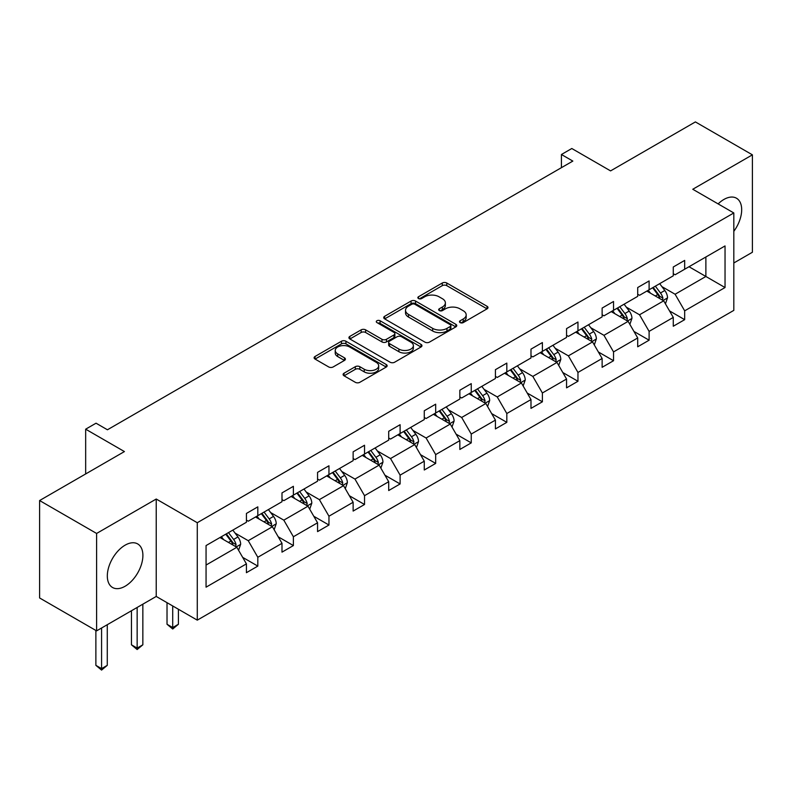 <?xml version="1.0" encoding="UTF-8"?>
<svg xmlns="http://www.w3.org/2000/svg" width="792" height="792" viewBox="0 0 792 792"><rect width="100%" height="100%" fill="white"/><g stroke="black" fill="none" stroke-linecap="round" stroke-linejoin="round"><path stroke-width="1.19" d="M460.142 322.591A2.218 1.277 0 0 0 463.27 322.591L487.05 308.86A3.168 1.832 0 0 0 487.981 307.563A3.168 1.832 0 0 0 487.05 306.276L446.767 283.011A3.168 1.832 0 0 0 442.292 283.011L418.513 296.743A2.218 1.277 0 0 0 417.859 297.653A2.218 1.277 0 0 0 418.513 298.554A2.218 1.277 0 0 0 421.641 298.554L424.72 296.782A10.128 5.851 0 0 1 439.045 296.782L442.401 298.713A10.128 5.851 0 0 1 445.371 302.851A10.128 5.851 0 0 1 442.401 306.989L439.322 308.761A2.218 1.277 0 0 0 438.679 309.672A2.218 1.277 0 0 0 439.322 310.573A2.218 1.277 0 0 0 442.461 310.573L445.53 308.791A10.128 5.851 0 0 1 459.855 308.791L463.221 310.731A10.128 5.851 0 0 1 466.181 314.87A10.128 5.851 0 0 1 463.221 319.008L460.142 320.78A2.218 1.277 0 0 0 459.489 321.681A2.218 1.277 0 0 0 460.142 322.591L460.142 320.78M125.106 586.248A25.156 14.523 120 0 0 141.54 564.082A25.156 14.523 120 0 0 137.689 543.926A25.156 14.523 120 0 0 125.106 545.173A25.156 14.523 120 0 0 108.672 567.329A25.156 14.523 120 0 0 112.533 587.486A25.156 14.523 120 0 0 125.106 586.248M733.818 231.323A25.156 14.523 120 0 0 736.471 198.218A25.156 14.523 120 0 0 723.898 199.465A25.156 14.523 120 0 0 718.136 203.9M733.818 262.984L752.4 252.252L752.4 154.836L695.396 121.919L610.573 170.894L571.804 148.51L561.429 154.499L561.429 167.666M96.604 630.868L156.232 596.445L156.232 499.029L96.604 533.452L96.604 630.868L39.6 597.96L39.6 500.544L124.423 451.569L85.665 429.185L85.665 473.943M96.604 533.452L39.6 500.544M344.035 373.21A3.168 1.832 0 0 0 343.104 374.507A3.168 1.832 0 0 0 344.035 375.794L355.331 382.318A3.168 1.832 0 0 0 359.815 382.318L386.219 367.072A3.168 1.832 0 0 0 387.149 365.785A3.168 1.832 0 0 0 386.219 364.488L345.936 341.233A3.168 1.832 0 0 0 341.461 341.233L315.048 356.479A3.168 1.832 0 0 0 314.117 357.766A3.168 1.832 0 0 0 315.048 359.063L328.7 366.943A3.168 1.832 0 0 0 333.175 366.943L344.48 360.419A3.168 1.832 0 0 0 345.411 359.123A3.168 1.832 0 0 0 344.48 357.835L337.709 353.925A8.465 4.891 0 0 1 335.234 350.47A8.465 4.891 0 0 1 340.451 345.955A8.465 4.891 0 0 1 349.688 347.015L376.21 362.33A8.465 4.891 0 0 1 378.685 365.785A8.465 4.891 0 0 1 373.458 370.3A8.465 4.891 0 0 1 364.231 369.24L359.815 366.686A3.168 1.832 0 0 0 355.331 366.686L344.035 373.21L344.035 375.794M85.665 429.185L96.04 423.195L107.435 429.779L572.834 161.083L561.429 154.499M156.232 499.029L197.277 522.72L733.818 212.959L733.818 310.375L197.277 620.146L197.277 522.72M752.4 154.836L692.772 189.258L733.818 212.959M424.948 342.134A3.168 1.832 0 0 0 429.422 342.134L455.826 326.888A3.168 1.832 0 0 0 456.756 325.591A3.168 1.832 0 0 0 455.826 324.304L415.543 301.039A3.168 1.832 0 0 0 411.068 301.039L384.655 316.295A3.168 1.832 0 0 0 383.724 317.582A3.168 1.832 0 0 0 384.655 318.879L424.948 342.134M377.824 323.067A2.218 1.277 0 0 1 380.071 323.383L380.071 320.75L421.027 344.391A3.168 1.832 0 0 1 421.958 345.688A3.168 1.832 0 0 1 421.027 346.985L394.614 362.231A3.168 1.832 0 0 1 390.139 362.231L349.856 338.966L349.856 336.382A3.168 1.832 0 0 0 348.925 337.679A3.168 1.832 0 0 0 349.856 338.966M349.856 336.382L361.152 329.858A3.168 1.832 0 0 1 365.627 329.858L381.972 339.293A3.168 1.832 0 0 0 386.447 339.293L393.941 334.966A3.168 1.832 0 0 0 394.871 333.67A3.168 1.832 0 0 0 393.941 332.383L376.933 322.562A2.218 1.277 0 0 1 376.289 321.651A2.218 1.277 0 0 1 377.655 320.473A2.218 1.277 0 0 1 380.071 320.75M206.059 545.559L246.421 522.265L246.421 513.444L257.816 506.86L257.816 515.681L281.992 501.722L281.992 492.901L293.387 486.318L293.387 495.139L317.562 481.19L317.562 472.369L328.957 465.785L328.957 474.606L353.133 460.647L353.133 451.826L364.528 445.252L364.528 454.063L388.704 440.114L388.704 431.293L400.108 424.71L400.108 433.531L424.274 419.572L424.274 410.761L435.679 404.177L435.679 412.998L459.845 399.039L459.845 390.218L471.25 383.635L471.25 392.456L495.416 378.507L495.416 369.686L506.821 363.102L506.821 371.923L530.986 357.964L530.986 349.143L542.391 342.56L542.391 351.381L566.557 337.432L566.557 328.611L577.962 322.027L577.962 330.848L602.128 316.889L602.128 308.068L613.533 301.485L613.533 310.306L637.708 296.357L637.708 287.536L649.103 280.952L649.103 289.773L673.279 275.814L673.279 266.993L684.674 260.41L684.674 269.231L725.036 245.936L725.036 287.536L684.674 310.84L684.674 319.661L673.279 326.235L673.279 317.414L649.103 331.373L649.103 340.194L637.708 346.777L637.708 337.956L613.533 351.905L613.533 360.726L602.128 367.31L602.128 358.489L577.962 372.448L577.962 381.269L566.557 387.852L566.557 379.031L542.391 392.981L542.391 401.801L530.986 408.385L530.986 399.564L506.821 413.523L506.821 422.344L495.416 428.927L495.416 420.107L471.25 434.056L471.25 442.877L459.845 449.46L459.845 440.639L435.679 454.598L435.679 463.419L424.274 470.002L424.274 461.182L400.108 475.131L400.108 483.952L388.704 490.535L388.704 481.714L364.528 495.673L364.528 504.494L353.133 511.068L353.133 502.257L328.957 516.206L328.957 525.027L317.562 531.61L317.562 522.789L293.387 536.748L293.387 545.569L281.992 552.143L281.992 543.322L257.816 557.281L257.816 566.102L246.421 572.685L246.421 563.864L206.059 587.169L206.059 545.559M255.539 516.998L272.408 526.739L248.243 540.688L235.046 533.075M248.243 540.688L257.816 557.281M272.408 526.739L281.992 543.322M246.421 520.156L248.243 521.205L257.816 515.681M291.11 496.455L307.979 506.197L283.813 520.156L270.617 512.533M283.813 520.156L293.387 536.748M307.979 506.197L317.562 522.789M281.992 499.623L283.813 500.673L293.387 495.139M326.68 475.923L343.55 485.664L319.384 499.623L306.187 492M319.384 499.623L328.957 516.206M343.55 485.664L353.133 502.257M317.562 479.081L319.384 480.13L328.957 474.606M362.251 455.38L379.13 465.132L354.955 479.081L341.758 471.458M354.955 479.081L364.528 495.673M379.13 465.132L388.704 481.714M353.133 458.548L354.955 459.598L364.528 454.063M397.822 434.848L414.701 444.589L390.525 458.548L377.329 450.925M390.525 458.548L400.108 475.131M414.701 444.589L424.274 461.182M388.704 438.006L390.525 439.065L400.108 433.531M433.392 414.315L450.272 424.057L426.096 438.006L412.899 430.393M426.096 438.006L435.679 454.598M450.272 424.057L459.845 440.639M424.274 417.473L426.096 418.522L435.679 412.998M468.963 393.772L485.842 403.514L461.667 417.473L448.47 409.85M461.667 417.473L471.25 434.056M485.842 403.514L495.416 420.107M459.845 396.931L461.667 397.99L471.25 392.456M504.534 373.24L521.413 382.982L497.237 396.931L484.041 389.317M497.237 396.931L506.821 413.523M521.413 382.982L530.986 399.564M495.416 376.398L497.237 377.447L506.821 371.923M540.114 352.697L556.984 362.439L532.818 376.398L519.611 368.775M532.818 376.398L542.391 392.981M556.984 362.439L566.557 379.031M530.986 355.856L532.818 356.915L542.391 351.381M575.685 332.165L592.555 341.906L568.389 355.856L555.192 348.242M568.389 355.856L577.962 372.448M592.555 341.906L602.128 358.489M566.557 335.323L568.389 336.372L577.962 330.848M611.256 311.622L628.125 321.364L603.959 335.323L590.763 327.7M603.959 335.323L613.533 351.905M628.125 321.364L637.708 337.956M602.128 314.78L603.959 315.84L613.533 310.306M646.826 291.09L663.696 300.831L639.53 314.78L626.333 307.167M639.53 314.78L649.103 331.373M663.696 300.831L673.279 317.414M637.708 294.248L639.53 295.297L649.103 289.773M689.01 266.736L705.88 276.477L675.101 294.248L661.904 286.625M675.101 294.248L684.674 310.84M725.036 287.536L705.88 276.477L705.88 256.994L725.036 245.936M156.232 596.445L197.277 620.146M673.279 273.715L675.101 274.765L684.674 269.231M206.059 565.052L236.838 547.272L219.968 537.53M236.838 547.272L246.421 563.864M669.517 310.9L684.674 319.661M633.947 331.442L649.103 340.194M598.366 351.975L613.533 360.726M562.795 372.517L577.962 381.269M527.224 393.05L542.391 401.801M491.654 413.592L506.821 422.344M456.083 434.125L471.25 442.877M420.512 454.657L435.679 463.419M384.942 475.2L400.108 483.952M349.371 495.733L364.528 504.494M313.8 516.275L328.957 525.027M278.23 536.808L293.387 545.569M242.659 557.35L257.816 566.102M461.023 322.898L463.221 321.641A10.128 5.851 0 0 0 466.181 317.503L466.181 314.87M445.371 302.851L445.371 305.484A10.128 5.851 0 0 1 442.401 309.623L440.213 310.89M487.05 306.276L487.05 308.86L446.767 285.645A3.168 1.832 0 0 0 442.292 285.645L419.394 298.871M455.786 326.908L415.543 303.673A3.168 1.832 0 0 0 411.068 303.673L384.694 318.899M450.232 326.502A2.218 1.277 0 0 0 450.886 325.591A2.218 1.277 0 0 0 450.232 324.69L414.869 304.276A2.218 1.277 0 0 0 411.741 304.276L408.494 306.148A10.128 5.851 0 0 0 405.524 310.286A10.128 5.851 0 0 0 408.494 314.414L432.67 328.373A10.128 5.851 0 0 0 446.985 328.373L450.232 326.502L450.232 329.135A2.218 1.277 0 0 0 450.886 328.225L450.886 325.591M405.524 310.286L405.524 312.919A10.128 5.851 0 0 0 408.494 317.048L408.494 314.414M450.232 329.135L446.985 331.007A10.128 5.851 0 0 1 432.67 331.007L408.494 317.048M349.896 338.996L361.152 332.492L361.152 329.858M394.871 333.67L394.871 336.303A3.168 1.832 0 0 1 393.941 337.6L386.447 341.926A3.168 1.832 0 0 1 381.972 341.926L365.627 332.492A3.168 1.832 0 0 0 361.152 332.492M380.071 323.383L420.988 347.005M398.921 349.084A8.465 4.891 0 0 0 408.147 350.143A8.465 4.891 0 0 0 413.375 345.619A8.465 4.891 0 0 0 410.899 342.164L401.554 336.768A3.168 1.832 0 0 0 397.079 336.768L389.575 341.105A3.168 1.832 0 0 0 388.654 342.392A3.168 1.832 0 0 0 389.575 343.688L398.921 349.084L398.921 351.717A8.465 4.891 0 0 0 408.147 352.777A8.465 4.891 0 0 0 413.375 348.252L413.375 345.619M388.654 342.392L388.654 345.025A3.168 1.832 0 0 0 389.575 346.322L389.575 343.688M398.921 351.717L389.575 346.322M378.685 365.785L378.685 368.419A8.465 4.891 0 0 1 373.458 372.933A8.465 4.891 0 0 1 364.231 371.874L359.815 369.32A3.168 1.832 0 0 0 355.331 369.32L344.075 375.824M335.234 350.47L335.234 353.103A8.465 4.891 0 0 0 337.709 356.558L337.709 353.925M344.441 360.439L337.709 356.558M386.219 364.488L386.219 367.072L345.936 343.867A3.168 1.832 0 0 0 341.461 343.867L315.087 359.083L315.048 356.479M665.428 303.831L667.527 297.772A8.544 4.93 -120 0 0 664.805 290.496L659.687 283.665M650.499 293.208L648.282 290.248M662.439 300.099L662.914 298.138A8.544 4.93 -120 0 0 660.469 293L655.35 286.169M653.212 287.407L658.845 294.921A4.356 2.515 60 0 1 659.637 296.248L662.914 298.138M652.618 287.743L657.736 294.584A8.544 4.93 60 0 1 659.865 298.614M629.858 324.373L631.957 318.315A8.544 4.93 -120 0 0 629.234 311.038L624.106 304.207M614.929 313.751L612.711 310.781M626.868 320.641L627.343 318.681A8.544 4.93 -120 0 0 624.898 313.533L619.78 306.702M617.641 307.94L623.274 315.463A4.356 2.515 60 0 1 624.066 316.78L627.343 318.681M617.037 308.286L622.166 315.117A8.544 4.93 60 0 1 624.294 319.156M594.287 344.906L596.386 338.847A8.544 4.93 -120 0 0 593.663 331.571L588.535 324.74M579.358 334.283L577.14 331.323M591.297 341.174L591.773 339.214A8.544 4.93 -120 0 0 589.327 334.075L584.209 327.245M582.071 328.472L587.704 335.996A4.356 2.515 60 0 1 588.496 337.323L591.773 339.214M581.467 328.819L586.595 335.65A8.544 4.93 60 0 1 588.723 339.689M558.716 365.439L560.815 359.39A8.544 4.93 -120 0 0 558.083 352.113L552.964 345.272M543.787 354.826L541.57 351.856M555.727 361.716L556.202 359.756A8.544 4.93 -120 0 0 553.757 354.608L548.638 347.777M546.49 349.015L552.133 356.539A4.356 2.515 60 0 1 552.915 357.855L556.202 359.756M545.896 349.361L551.014 356.192A8.544 4.93 60 0 1 553.153 360.231M523.146 385.981L525.244 379.922A8.544 4.93 -120 0 0 522.512 372.646L517.394 365.815M508.216 375.358L505.999 372.398M520.156 382.249L520.631 380.289A8.544 4.93 -120 0 0 518.186 375.151L513.067 368.32M510.919 369.547L516.552 377.071A4.356 2.515 60 0 1 517.344 378.398L520.631 380.289M510.325 369.894L515.443 376.725A8.544 4.93 60 0 1 517.572 380.764M487.575 406.514L489.674 400.465A8.544 4.93 -120 0 0 486.941 393.188L481.823 386.347M472.646 395.901L470.428 392.931M484.575 402.791L485.06 400.821A8.544 4.93 -120 0 0 482.615 395.683L477.497 388.852M475.349 390.09L480.982 397.614A4.356 2.515 60 0 1 481.774 398.93L485.06 400.821M474.755 390.436L479.873 397.267A8.544 4.93 60 0 1 482.001 401.297M452.004 427.056L454.103 420.998A8.544 4.93 -120 0 0 451.371 413.721L446.252 406.89M437.075 416.434L434.848 413.474M449.005 423.324L449.49 421.364A8.544 4.93 -120 0 0 447.044 416.226L441.916 409.385M439.778 410.622L445.411 418.146A4.356 2.515 60 0 1 446.203 419.473L449.49 421.364M439.184 410.969L444.302 417.8A8.544 4.93 60 0 1 446.431 421.839M416.434 447.589L418.532 441.54A8.544 4.93 -120 0 0 415.8 434.263L410.682 427.423M401.504 436.966L399.277 434.006M413.434 443.867L413.919 441.896A8.544 4.93 -120 0 0 411.464 436.758L406.345 429.927M404.207 431.165L409.84 438.679A4.356 2.515 60 0 1 410.632 440.005L413.919 441.896M403.613 431.501L408.731 438.342A8.544 4.93 60 0 1 410.86 442.372M380.863 468.131L382.952 462.073A8.544 4.93 -120 0 0 380.229 454.796L375.111 447.965M365.924 457.509L363.706 454.549M377.863 464.399L378.338 462.439A8.544 4.93 -120 0 0 375.893 457.301L370.775 450.46M368.636 451.697L374.269 459.221A4.356 2.515 60 0 1 375.062 460.538L378.338 462.439M368.042 452.044L373.161 458.875A8.544 4.93 60 0 1 375.289 462.914M345.292 488.664L347.381 482.605A8.544 4.93 -120 0 0 344.659 475.329L339.54 468.498M330.353 478.041L328.135 475.081M342.293 484.932L342.768 482.971A8.544 4.93 -120 0 0 340.322 477.833L335.204 471.002M333.066 472.24L338.699 479.754A4.356 2.515 60 0 1 339.491 481.081L342.768 482.971M332.472 472.577L337.59 479.417A8.544 4.93 60 0 1 339.718 483.447M309.712 509.207L311.81 503.148A8.544 4.93 -120 0 0 309.088 495.871L303.97 489.04M294.782 498.584L292.565 495.614M306.722 505.474L307.197 503.514A8.544 4.93 -120 0 0 304.752 498.376L299.633 491.535M297.495 492.772L303.128 500.297A4.356 2.515 60 0 1 303.92 501.613L307.197 503.514M296.901 493.119L302.019 499.95A8.544 4.93 60 0 1 304.148 503.989M172.715 605.969L172.715 627.561L178.418 624.264L178.418 609.256M178.418 624.264L172.715 629.006L167.023 624.264L167.023 602.672M167.023 624.264L172.715 627.561L172.715 629.006M274.141 529.739L276.24 523.68A8.544 4.93 -120 0 0 273.517 516.404L268.399 509.573M259.212 519.116L256.994 516.156M271.151 526.007L271.626 524.047A8.544 4.93 -120 0 0 269.181 518.909L264.063 512.077M261.924 513.315L267.557 520.829A4.356 2.515 60 0 1 268.349 522.156L271.626 524.047M261.33 513.652L266.449 520.492A8.544 4.93 60 0 1 268.577 524.522M137.145 607.464L137.145 648.094L142.847 644.807L142.847 604.177M142.847 644.807L137.145 649.539L131.452 644.807L131.452 610.761M131.452 644.807L137.145 648.094L137.145 649.539M238.57 550.282L240.669 544.223A8.544 4.93 -120 0 0 237.946 536.946L232.828 530.105M223.641 539.659L221.423 536.689M235.58 546.549L236.056 544.589A8.544 4.93 -120 0 0 233.61 539.441L228.492 532.61M226.354 533.848L231.987 541.372A4.356 2.515 60 0 1 232.779 542.688L236.056 544.589M225.75 534.194L230.878 541.025A8.544 4.93 60 0 1 233.006 545.064M101.574 628.007L101.574 668.636L107.276 665.339L107.276 624.71M107.276 665.339L101.574 670.082L95.872 665.339L95.872 630.452M95.872 665.339L101.574 668.636L101.574 670.082M463.221 321.641L463.221 319.008M439.322 310.573L439.322 308.761M442.401 309.623L442.401 306.989M418.513 298.554L418.513 296.743M442.292 285.645L442.292 283.011M446.767 285.645L446.767 283.011M384.655 318.879L384.655 316.295M411.068 303.673L411.068 301.039M415.543 303.673L415.543 301.039M455.826 326.888L455.826 324.304M432.67 331.007L432.67 328.373M446.985 331.007L446.985 328.373M365.627 332.492L365.627 329.858M381.972 341.926L381.972 339.293M386.447 341.926L386.447 339.293M393.941 337.6L393.941 334.966M421.027 346.985L421.027 344.391M355.331 369.32L355.331 366.686M359.815 369.32L359.815 366.686M364.231 371.874L364.231 369.24M344.48 360.419L344.48 357.835M341.461 343.867L341.461 341.233M345.936 343.867L345.936 341.233M663.082 300.475L667.468 297.94M660.469 293L664.805 290.496M655.301 295.98L657.736 294.584M627.512 321.007L631.897 318.483M624.898 313.533L629.234 311.038M619.73 316.523L622.166 315.117M591.941 341.55L596.327 339.016M589.327 334.075L593.663 331.571M584.159 337.055L586.595 335.65M556.37 362.083L560.756 359.548M553.757 354.608L558.083 352.113M548.589 357.598L551.014 356.192M520.799 382.625L525.185 380.091M518.186 375.151L522.512 372.646M513.018 378.13L515.443 376.725M485.229 403.158L489.614 400.623M482.615 395.683L486.941 393.188M477.447 398.673L479.873 397.267M449.658 423.7L454.044 421.166M447.044 416.226L451.371 413.721M441.877 419.206L444.302 417.8M414.077 444.233L418.473 441.698M411.464 436.758L415.8 434.263M406.306 439.738L408.731 438.342M378.507 464.775L382.902 462.241M375.893 457.301L380.229 454.796M370.735 460.281L373.161 458.875M342.936 485.308L347.332 482.773M340.322 477.833L344.659 475.329M335.155 480.813L337.59 479.417M307.365 505.85L311.761 503.316M304.752 498.376L309.088 495.871M299.584 501.356L302.019 499.95M271.795 526.383L276.19 523.849M269.181 518.909L273.517 516.404M264.013 521.888L266.449 520.492M236.224 546.916L240.61 544.381M233.61 539.441L237.946 536.946M228.442 542.431L230.878 541.025"/></g></svg>
